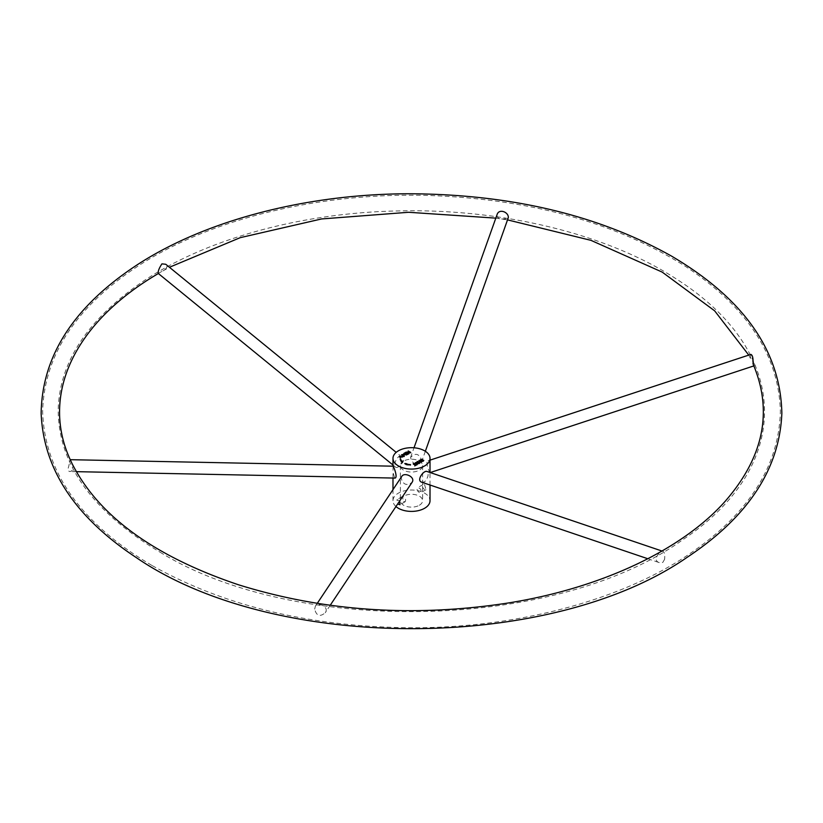 <?xml version="1.0" encoding="UTF-8"?>
<svg xmlns="http://www.w3.org/2000/svg" width="823" height="823" viewBox="0 0 823 823"><rect width="100%" height="100%" fill="white"/><g stroke="black" fill="none" stroke-linecap="round" stroke-linejoin="round"><path stroke-width="0.62" stroke-dasharray="4.12 3.09" d="M403.64 461.096A11.111 6.419 0 0 0 400.389 465.633A11.111 6.419 0 0 0 407.251 471.558A11.111 6.419 0 0 0 419.36 470.17A11.111 6.419 0 0 0 422.611 465.633A11.111 6.419 0 0 0 415.749 459.707A11.111 6.419 0 0 0 403.64 461.096M424.596 489.52C422.384 487.792 421.86 486.146 423.032 484.582L424.596 484.685L425.995 489.716L424.596 489.52M419.36 492.545C417.045 490.878 416.5 489.243 417.734 487.638C420.635 488.245 421.623 489.963 420.697 492.771L419.36 492.545M419.36 505.25A11.111 6.419 0 0 0 422.611 500.713A11.111 6.419 0 0 0 411.5 494.294A11.111 6.419 0 0 0 400.389 500.713A11.111 6.419 0 0 0 407.251 506.639A11.111 6.419 0 0 0 419.36 505.25M403.64 501.619L405.266 501.68C406.192 498.872 405.204 497.154 402.303 496.547L403.64 501.619M399.69 500.929L397.005 499.612L397.643 503.995M395.956 506.526A18.518 10.689 180 0 1 392.983 500.713A18.518 10.689 180 0 1 411.5 490.014A18.518 10.689 180 0 1 430.018 500.713M430.018 472.371L429.976 472.639C429.668 473.06 424.699 461.271 428.104 460.777C429.431 460.777 430.059 462.701 430.018 466.559M421.767 460.633L421.561 461.919C416.016 465.551 412.354 464.069 410.564 457.454C415.471 452.465 419.205 453.524 421.767 460.633M398.404 456.858L402.005 457.084C406.727 460.201 397.746 469.336 395.606 467.166C394.094 464.151 395.03 460.715 398.404 456.858M393.044 466.188L392.983 472.371L394.742 478.081M401.83 476.322L401.233 478.43C403.198 484.696 406.788 486.043 411.984 482.463M421.767 482.227L424.596 481.866C428.299 477.453 429.071 473.986 426.911 471.445M404.34 454.872L403.332 456.107L404.36 456.703L404.36 456.096M399.741 457.094L400.297 457.629L402.498 457.218L402.498 456.611M402.375 456.909L399.865 456.703M402.859 456.878L399.947 457.825L399.392 456.734M399.741 456.395L402.488 456.508M420.584 460.088L422.261 460.139L422.261 459.532M423.629 460.695L423.32 461.528L421.623 461.641C427.826 461.014 417.333 460.499 422.261 460.139L420.841 460.283M421.921 461.147L421.623 461.641L421.623 461.034M422.549 459.944L422.549 459.337M421.921 461.436L423.331 460.921M423.032 460.746L420.903 461.189L420.286 460.324M415.636 462.865L417.251 464.378M417.251 464.985L415.317 463.184M415.636 462.938L417.045 462.68L419.236 463.833L419.236 463.226M417.58 464.789L417.58 464.182M418.907 464.028L415.862 463.164M664.614 559.28L662.762 562.479L659.398 562.654C651.538 560.391 660.427 550.124 663.194 551.431C664.542 552.428 665.015 555.052 664.614 559.28M314.674 609.133L315.363 606.212C317.575 602.127 329.714 606.51 325.219 612.785C319.962 617.147 316.444 615.933 314.674 609.133M402.375 462.115L402.632 462.845L401.387 461.95A11.347 6.553 180 0 1 400.194 459.553L400.338 459.543M400.194 459.553L400.194 458.946M400.966 462.073L400.966 461.466M402.632 462.845L402.632 462.238M406.295 464.275L406.562 464.573A10.874 6.275 0 0 0 410.554 465.232L410.512 465.509A11.347 6.553 180 0 1 406.346 464.82L404.813 464.1L405.811 464.213M406.778 464.326L406.778 463.73M404.813 464.1L404.813 463.493M406.13 465.057L406.13 464.45M406.346 464.82L406.346 464.213M410.512 465.509L410.512 464.902M410.554 465.232L410.554 464.625M406.552 452.3L409.864 452.887L408.198 451.56L410.739 453.02L407.076 452.835L408.743 454.173L406.212 452.712L407.004 452.557M409.947 452.557L410.739 453.02L410.739 452.413M409.062 453.987L409.062 453.38M410.389 453.216L410.389 452.609M407.879 451.745L407.879 451.138M406.212 452.712L406.212 452.105M408.743 454.173L408.743 453.566M403.856 453.463L403.856 454.059L405.996 453.175L404.494 454.049L405.266 454.491L406.675 453.679L405.564 454.666L406.428 455.16L408.28 454.43L406.397 455.531L403.856 454.059L404.381 453.761M408.28 454.43L408.28 453.833M406.974 453.854L406.974 453.247M405.996 453.175L405.996 452.578M403.033 455.716L403.033 455.932C404.247 454.882 403.939 454.708 402.128 455.407L403.229 455.819M403.332 455.757L404.011 455.109M404.031 456.888L401.501 455.428L402.025 455.129M402.128 455.068L404.031 454.677M401.501 455.428L401.501 454.821M413.187 464.409L415.749 465.499L416.88 465.19L414.885 466.353L415.42 465.695L413.187 463.802M414.586 466.178L414.586 465.571M414.885 466.353L414.885 465.746M416.88 465.19L416.88 464.594M420.224 461.456L421.788 462.361L420.409 461.95L419.092 462.711L419.802 463.514L417.271 462.042L418.794 462.547L420.111 461.785L418.917 461.096L420.111 461.394M418.917 461.096L418.917 460.489M417.271 462.042L417.271 461.446M419.802 463.514L419.802 462.907M420.131 463.318L420.131 462.711M420.409 461.95L420.409 461.353M421.448 462.557L421.448 461.95M421.788 462.361L421.788 461.754M750.874 354.404L750.432 358.386C753.601 362.213 754.979 364.64 754.588 365.659L753.302 364.558M497.061 214.649C496.619 217.221 498.296 218.681 502.071 219.031L508.223 218.62M158.273 273.452L163.962 270.253C166.976 268.226 167.583 266.23 165.762 264.276M71.92 463.287C73.947 468.009 73.309 470.756 69.996 471.538C68.062 471.27 67.589 469.727 68.587 466.888L70.243 459.687M399.947 457.825L399.947 457.218M400.297 457.629L400.297 457.022M423.032 484.582L417.734 487.638M425.995 489.716L420.697 492.771M400.389 465.633L400.389 500.713M422.611 465.633L422.611 500.713M430.018 485.014L430.018 472.505M392.983 500.713L392.983 489.613M392.983 478.04L392.983 472.371M423.783 460.376L423.783 460.983M423.351 460.396L423.351 461.003M420.152 460.036L420.152 460.633M415.183 462.896L415.183 463.503M647.835 558.745L659.398 562.654M661.99 551.029L663.194 551.431M317.246 603.382L315.363 606.212M330.208 605.286L325.219 612.785M402.303 496.547L397.005 499.612M405.266 501.68L399.968 504.736M404.031 454.594L404.031 455.201M399.299 457.032L399.299 456.426M402.951 457.176L402.951 456.58M404.505 454.584L404.505 455.191M753.878 365.896L754.588 365.659M428.104 460.777L430.018 460.15M421.561 461.919L425.347 451.271M410.564 457.454L414.01 447.784M402.005 457.084L396.202 452.352M395.606 467.166L392.983 465.026M76.292 471.661L69.996 471.538M750.432 358.386L748.765 355.104M162.892 270.901L169.445 267.269M495.816 218.136L507.75 219.936M160.053 552.182C294.017 635.294 555.803 631.436 683.111 539.518C792.888 466.26 792.292 353.17 677.319 279.625C608.763 234.473 503.192 208.332 398.353 210.935C302.051 212.715 208.034 238.475 145.157 279.964C88.462 318.151 59.472 361.472 58.186 409.916C58.412 464.121 92.361 511.546 160.053 552.182M152.276 565.658C224.916 606.345 311.536 627.044 412.117 627.764C514.437 627.918 615.707 601.86 684.325 557.377C746.842 516.505 778.867 467.876 780.379 411.5C778.897 355.454 747.212 307.041 685.312 266.271C615.491 222.457 529.477 198.847 427.291 195.442C321.299 192.489 214.361 217.858 142.163 263.422C77.424 304.613 44.236 353.972 42.621 411.5C44.565 472.299 81.117 523.685 152.276 565.658"/><path stroke-width="1.23" d="M400.194 458.946L400.667 458.925A10.874 6.275 0 0 0 401.809 461.219L402.632 462.238L401.387 461.343A11.347 6.553 180 0 1 400.194 458.946M409.062 453.38L406.212 452.105L409.864 452.29L408.198 450.953L410.739 452.413L407.076 452.228L409.062 453.38M404.36 456.096L401.501 454.821L404.165 454.131L404.505 454.584L403.332 455.5L404.36 456.096M422.261 459.532C417.333 459.903 427.826 460.407 421.623 461.034L423.207 460.201L420.903 460.582L420.224 459.8L422.549 459.337L420.923 459.625L420.584 460.633M423.783 460.376L421.623 461.034M418.907 463.421L415.996 462.475L415.636 462.876L417.251 464.378L415.183 462.896L417.045 462.073L418.907 463.421M398.404 465.931A18.518 10.689 180 0 1 392.983 458.37A18.518 10.689 180 0 1 411.5 447.681A18.518 10.689 180 0 1 430.018 458.37A18.518 10.689 180 0 1 418.588 468.256A18.518 10.689 180 0 1 398.404 465.931M418.917 460.489L421.788 461.754L420.409 461.353L419.092 462.115L419.802 462.907L417.271 461.446L418.794 461.94L420.111 461.178L418.917 460.489M413.187 463.802L415.749 464.902L416.88 464.594L414.885 465.746L415.42 465.088L413.187 463.802M399.947 457.218L399.299 456.426L402.951 456.58L399.947 457.218M408.28 453.833L406.397 454.924L403.856 453.463L405.698 452.403L404.494 453.442L405.266 453.885L406.675 453.072L405.564 454.059L406.428 454.553L408.28 453.833M406.562 463.966A10.874 6.275 0 0 0 410.554 464.625L410.512 464.902A11.347 6.553 180 0 1 406.346 464.213L404.813 463.493L406.778 463.73L406.562 464.275M397.643 503.995L399.968 504.736L399.69 500.929M430.018 485.014L430.018 500.713A18.518 10.689 180 0 1 418.588 510.589A18.518 10.689 180 0 1 398.404 508.275A18.518 10.689 180 0 1 395.956 506.526M430.018 458.37L430.018 472.505M76.292 471.661L394.742 478.081C398.311 478.348 393.6 465.962 393.044 466.188L70.243 459.687L71.92 463.287C98.338 515.764 153.829 556.255 238.382 584.741C323.82 611.335 413.537 617.456 507.554 603.094C601.263 588.239 682.493 549.754 725.526 500.898C763.703 456.837 772.962 411.387 753.302 364.558L753.024 363.745C753.302 358.293 752.582 355.176 750.874 354.404L430.018 460.15M330.208 605.286L411.984 482.463C415.944 477.165 404.371 471.836 401.83 476.322L317.246 603.382M661.99 551.029L426.911 471.445C423.722 470.098 416.016 480.509 421.767 482.227L647.835 558.745M403.033 455.716L403.033 455.325C404.247 454.275 403.939 454.101 402.128 454.8L403.033 455.325L404.031 454.594L404.031 455.201M400.297 457.022L402.498 456.611L399.741 456.415L400.297 457.629M400.338 459.543L400.667 459.522A10.874 6.275 0 0 0 401.809 461.826L402.375 462.115M402.231 461.703L402.231 461.096M401.809 461.826L401.809 461.219M400.667 459.522L400.667 458.925M425.347 451.271L508.326 217.632C508.727 212.015 498.882 208.26 497.061 214.649L414.01 447.784M396.202 452.352L165.762 264.276L161.936 263.854C159.106 268.144 157.882 271.343 158.273 273.452L392.983 465.026M392.983 489.613L392.983 478.04M392.983 466.188L392.983 458.37M423.351 460.396L423.351 461.003M430.203 472.567L753.878 365.896M748.765 355.104L714.662 310.847L662.206 272.104L590.945 240.347L507.75 219.936M158.623 273.359C73.391 323.11 40.625 395.379 70.243 459.687M169.445 267.269L240.172 237.682L321.587 218.949L408.62 212.283L495.816 218.136M671.465 256.066C598.568 215.235 511.7 194.465 410.883 193.765C308.296 193.6 206.779 219.71 137.883 264.378C74.224 305.971 41.983 355.618 41.15 413.352C43.424 469.151 75.171 517.255 136.392 557.665C275.674 653.133 551.41 651.641 687.154 557.305C748.035 516.947 779.597 468.956 781.85 413.331C780.615 351.133 743.817 298.718 671.465 256.066"/></g></svg>
